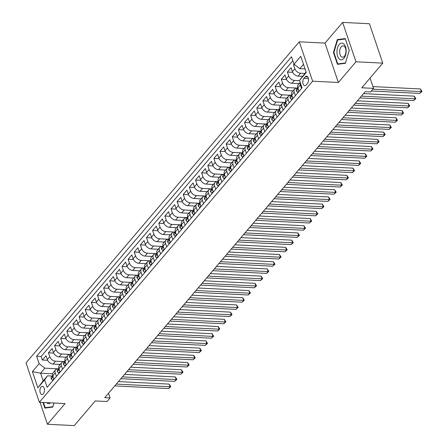 <?xml version="1.0" encoding="UTF-8"?>
<svg xmlns="http://www.w3.org/2000/svg" width="448" height="448" viewBox="0 0 448 448"><rect width="100%" height="100%" fill="white"/><g stroke="black" fill="none" stroke-linecap="round" stroke-linejoin="round"><path stroke-width="0.67" d="M43.355 393.854A4.116 2.268 -87.1 0 0 44.419 389.295A4.116 2.268 -87.1 0 0 42.403 386.338A4.116 2.268 -87.1 0 0 41.048 387.038A4.116 2.268 -87.1 0 0 39.978 391.597A4.116 2.268 -87.1 0 0 41.994 394.559A4.116 2.268 -87.1 0 0 43.355 393.854M299.298 41.81L26.018 362.886L39.351 402.276L312.631 81.2L299.298 41.81L325.024 43.098L338.358 82.488L355.975 61.79L342.642 22.4L325.024 43.098M342.642 22.4L369.443 23.744L382.771 63.129L361.788 87.786L373.576 88.379L370.082 78.042M40.034 402.31L47.466 424.256L74.262 425.6L95.25 400.943L107.038 401.531L110.102 397.936L108.517 393.238M355.975 61.79L382.771 63.129M294.078 64.243L293.546 64.87L294.969 64.943M302.383 76.322L298.138 76.11A5.146 3.489 -139.6 0 1 292.41 71.635L291.094 67.749L287.42 72.072L292.701 72.335M299.135 83.664L292.012 83.306A5.146 3.489 40.4 0 1 286.283 78.837L284.967 74.95L281.294 79.268L286.574 79.531M293.009 90.866L285.886 90.507A5.146 3.489 40.4 0 1 280.157 86.033L278.841 82.146L275.162 86.47L280.448 86.733M286.882 98.062L279.759 97.703A5.146 3.489 40.4 0 1 274.03 93.234L272.714 89.348L269.035 93.666L274.322 93.929M280.756 105.263L273.627 104.905A5.146 3.489 40.4 0 1 267.898 100.43L266.588 96.544L262.909 100.867L268.195 101.13M274.624 112.459L267.501 112.106A5.146 3.489 40.4 0 1 261.772 107.632L260.456 103.746L256.782 108.063L262.069 108.332M268.498 119.661L261.374 119.302A5.146 3.489 40.4 0 1 255.646 114.828L254.33 110.942L250.656 115.265L255.937 115.528M262.371 126.857L255.248 126.504A5.146 3.489 40.4 0 1 249.519 122.03L248.203 118.143L244.53 122.461L249.81 122.73M256.245 134.058L249.122 133.7A5.146 3.489 40.4 0 1 243.393 129.226L242.077 125.345L238.398 129.662L243.684 129.926M250.118 141.254L242.995 140.902A5.146 3.489 40.4 0 1 237.266 136.427L235.95 132.541L232.271 136.858L237.558 137.127M243.992 148.456L236.863 148.098A5.146 3.489 40.4 0 1 231.134 143.623L229.824 139.742L226.145 144.06L231.431 144.323M237.86 155.652L230.737 155.299A5.146 3.489 40.4 0 1 225.008 150.825L223.692 146.938L220.018 151.256L225.305 151.525M231.734 162.854L224.61 162.495A5.146 3.489 40.4 0 1 218.882 158.026L217.566 154.14L213.892 158.458L219.173 158.721M225.607 170.05L218.484 169.697A5.146 3.489 40.4 0 1 212.755 165.222L211.439 161.336L207.766 165.659L213.046 165.922M219.481 177.251L212.358 176.893A5.146 3.489 40.4 0 1 206.629 172.424L205.313 168.538L201.634 172.855L206.92 173.118M213.354 184.453L206.231 184.094A5.146 3.489 40.4 0 1 200.502 179.62L199.186 175.734L195.507 180.057L200.794 180.32M207.228 191.649L200.105 191.29A5.146 3.489 40.4 0 1 194.37 186.822L193.06 182.935L189.381 187.253L194.667 187.516M201.096 198.85L193.973 198.492A5.146 3.489 40.4 0 1 188.244 194.018L186.928 190.131L183.254 194.454L188.541 194.718M194.97 206.046L187.846 205.694A5.146 3.489 40.4 0 1 182.118 201.219L180.802 197.333L177.128 201.65L182.409 201.919M188.843 213.248L181.72 212.89A5.146 3.489 40.4 0 1 175.991 208.415L174.675 204.529L171.002 208.852L176.282 209.115M182.717 220.444L175.594 220.091A5.146 3.489 40.4 0 1 169.865 215.617L168.549 211.73L164.87 216.048L170.156 216.317M176.59 227.646L169.467 227.287A5.146 3.489 40.4 0 1 163.738 222.813L162.422 218.932L158.743 223.25L164.03 223.513M170.464 234.842L163.341 234.489A5.146 3.489 40.4 0 1 157.606 230.014L156.296 226.128L152.617 230.446L157.903 230.714M164.338 242.043L157.209 241.685A5.146 3.489 40.4 0 1 151.48 237.21L150.164 233.33L146.49 237.647L151.777 237.91M158.206 249.239L151.082 248.886A5.146 3.489 40.4 0 1 145.354 244.412L144.038 240.526L140.364 244.843L145.645 245.112M152.079 256.441L144.956 256.082A5.146 3.489 40.4 0 1 139.227 251.614L137.911 247.727L134.238 252.045L139.518 252.308M145.953 263.637L138.83 263.284A5.146 3.489 40.4 0 1 133.101 258.81L131.785 254.923L128.106 259.246L133.392 259.51M139.826 270.838L132.703 270.48A5.146 3.489 40.4 0 1 126.974 266.011L125.658 262.125L121.979 266.442L127.266 266.706M133.7 278.04L126.577 277.682A5.146 3.489 40.4 0 1 120.842 273.207L119.532 269.321L115.853 273.644L121.139 273.907M127.574 285.236L120.445 284.878A5.146 3.489 40.4 0 1 114.716 280.409L113.4 276.522L109.726 280.84L115.013 281.103M121.442 292.438L114.318 292.079A5.146 3.489 40.4 0 1 108.59 287.605L107.274 283.718L103.6 288.042L108.881 288.305M115.315 299.634L108.192 299.281A5.146 3.489 40.4 0 1 102.463 294.806L101.147 290.92L97.474 295.238L102.754 295.501M109.189 306.835L102.066 306.477A5.146 3.489 40.4 0 1 96.337 302.002L95.021 298.116L91.342 302.439L96.628 302.702M103.062 314.031L95.939 313.678A5.146 3.489 40.4 0 1 90.21 309.204L88.894 305.318L85.215 309.635L90.502 309.904M96.936 321.233L89.813 320.874A5.146 3.489 40.4 0 1 84.078 316.4L82.768 312.519L79.089 316.837L84.375 317.1M90.81 328.429L83.681 328.076A5.146 3.489 40.4 0 1 77.952 323.602L76.636 319.715L72.962 324.033L78.249 324.302M84.678 335.63L77.554 335.272A5.146 3.489 40.4 0 1 71.826 330.798L70.51 326.917L66.836 331.234L72.117 331.498M78.551 342.826L71.428 342.474A5.146 3.489 40.4 0 1 65.699 337.999L64.383 334.113L60.71 338.43L65.99 338.699M72.425 350.028L65.302 349.67A5.146 3.489 40.4 0 1 59.573 345.201L58.257 341.314L54.578 345.632L59.864 345.895M66.298 357.224L59.175 356.871A5.146 3.489 40.4 0 1 53.446 352.397L52.13 348.51L48.451 352.834L53.738 353.097M56.431 376.404L55.244 372.898A5.146 3.489 -139.6 0 1 55.614 369.779A5.146 3.489 -139.6 0 1 58.094 368.855L58.324 368.866M62.558 369.202L61.37 365.697A5.146 3.489 -139.6 0 1 61.74 362.578A5.146 3.489 -139.6 0 1 64.221 361.654L64.45 361.665M68.684 362.006L67.502 358.501A5.146 3.489 -139.6 0 1 67.872 355.382A5.146 3.489 -139.6 0 1 70.347 354.458L70.577 354.469M74.816 354.805L73.629 351.299A5.146 3.489 -139.6 0 1 73.998 348.18A5.146 3.489 -139.6 0 1 76.474 347.256L76.703 347.267M80.942 347.609L79.755 344.103A5.146 3.489 -139.6 0 1 80.125 340.984A5.146 3.489 -139.6 0 1 82.6 340.06L82.83 340.071M87.069 340.407L85.882 336.902A5.146 3.489 -139.6 0 1 86.251 333.782A5.146 3.489 -139.6 0 1 88.726 332.858L88.956 332.87M93.195 333.211L92.008 329.706A5.146 3.489 -139.6 0 1 92.378 326.586A5.146 3.489 -139.6 0 1 94.858 325.662L95.088 325.674M99.322 326.01L98.134 322.504A5.146 3.489 -139.6 0 1 98.504 319.385A5.146 3.489 -139.6 0 1 100.985 318.461L101.214 318.472M105.448 318.814L104.266 315.308A5.146 3.489 -139.6 0 1 104.636 312.183A5.146 3.489 -139.6 0 1 107.111 311.265L107.341 311.276M111.58 311.612L110.393 308.106A5.146 3.489 -139.6 0 1 110.762 304.987A5.146 3.489 -139.6 0 1 113.238 304.063L113.467 304.074M117.706 304.416L116.519 300.91A5.146 3.489 -139.6 0 1 116.889 297.786A5.146 3.489 -139.6 0 1 119.364 296.862L119.594 296.878M123.833 297.214L122.646 293.709A5.146 3.489 -139.6 0 1 123.015 290.59A5.146 3.489 -139.6 0 1 125.49 289.666L125.72 289.677M129.959 290.018L128.772 286.507A5.146 3.489 -139.6 0 1 129.142 283.388A5.146 3.489 -139.6 0 1 131.617 282.464L131.852 282.475M136.086 282.817L134.898 279.311A5.146 3.489 -139.6 0 1 135.268 276.192A5.146 3.489 -139.6 0 1 137.749 275.268L137.978 275.279M142.212 275.615L141.03 272.11A5.146 3.489 -139.6 0 1 141.4 268.99A5.146 3.489 -139.6 0 1 143.875 268.066L144.105 268.078M148.344 268.419L147.157 264.914A5.146 3.489 -139.6 0 1 147.526 261.794A5.146 3.489 -139.6 0 1 150.002 260.87L150.231 260.882M154.47 261.218L153.283 257.712A5.146 3.489 -139.6 0 1 153.653 254.593A5.146 3.489 -139.6 0 1 156.128 253.669L156.358 253.68M160.597 254.022L159.41 250.516A5.146 3.489 -139.6 0 1 159.779 247.397A5.146 3.489 -139.6 0 1 162.254 246.473L162.484 246.484M166.723 246.82L165.536 243.314A5.146 3.489 -139.6 0 1 165.906 240.195A5.146 3.489 -139.6 0 1 168.381 239.271L168.616 239.282M172.85 239.624L171.662 236.118A5.146 3.489 -139.6 0 1 172.032 232.999A5.146 3.489 -139.6 0 1 174.513 232.075L174.742 232.086M178.976 232.422L177.789 228.917A5.146 3.489 -139.6 0 1 178.164 225.798A5.146 3.489 -139.6 0 1 180.639 224.874L180.869 224.885M185.108 225.226L183.921 221.721A5.146 3.489 -139.6 0 1 184.29 218.596A5.146 3.489 -139.6 0 1 186.766 217.678L186.995 217.689M191.234 218.025L190.047 214.519A5.146 3.489 -139.6 0 1 190.417 211.4A5.146 3.489 -139.6 0 1 192.892 210.476L193.122 210.487M197.361 210.829L196.174 207.323A5.146 3.489 -139.6 0 1 196.543 204.198A5.146 3.489 -139.6 0 1 199.018 203.274L199.248 203.291M203.487 203.627L202.3 200.122A5.146 3.489 -139.6 0 1 202.67 197.002A5.146 3.489 -139.6 0 1 205.145 196.078L205.38 196.09M209.614 196.431L208.426 192.92A5.146 3.489 -139.6 0 1 208.796 189.801A5.146 3.489 -139.6 0 1 211.277 188.877L211.506 188.888M215.74 189.23L214.553 185.724A5.146 3.489 -139.6 0 1 214.928 182.605A5.146 3.489 -139.6 0 1 217.403 181.681L217.633 181.692M221.872 182.028L220.685 178.522A5.146 3.489 -139.6 0 1 221.054 175.403A5.146 3.489 -139.6 0 1 223.53 174.479L223.759 174.49M227.998 174.832L226.811 171.326A5.146 3.489 -139.6 0 1 227.181 168.207A5.146 3.489 -139.6 0 1 229.656 167.283L229.886 167.294M234.125 167.63L232.938 164.125A5.146 3.489 -139.6 0 1 233.307 161.006A5.146 3.489 -139.6 0 1 235.782 160.082L236.012 160.093M240.251 160.434L239.064 156.929A5.146 3.489 -139.6 0 1 239.434 153.81A5.146 3.489 -139.6 0 1 241.909 152.886L242.138 152.897M246.378 153.233L245.19 149.727A5.146 3.489 -139.6 0 1 245.56 146.608A5.146 3.489 -139.6 0 1 248.041 145.684L248.27 145.695M252.504 146.037L251.317 142.531A5.146 3.489 -139.6 0 1 251.692 139.412A5.146 3.489 -139.6 0 1 254.167 138.488L254.397 138.499M258.636 138.835L257.449 135.33A5.146 3.489 -139.6 0 1 257.818 132.21A5.146 3.489 -139.6 0 1 260.294 131.286L260.523 131.298M264.762 131.639L263.575 128.134A5.146 3.489 -139.6 0 1 263.945 125.009A5.146 3.489 -139.6 0 1 266.42 124.09L266.65 124.102M270.889 124.438L269.702 120.932A5.146 3.489 -139.6 0 1 270.071 117.813A5.146 3.489 -139.6 0 1 272.546 116.889L272.776 116.9M277.015 117.242L275.828 113.736A5.146 3.489 -139.6 0 1 276.198 110.611A5.146 3.489 -139.6 0 1 278.673 109.687L278.902 109.704M283.142 110.04L281.954 106.534A5.146 3.489 -139.6 0 1 282.324 103.415A5.146 3.489 -139.6 0 1 284.805 102.491L285.034 102.502M289.268 102.844L288.081 99.333A5.146 3.489 -139.6 0 1 288.456 96.214A5.146 3.489 -139.6 0 1 290.931 95.29L291.161 95.301M295.4 95.642L294.213 92.137A5.146 3.489 -139.6 0 1 294.582 89.018A5.146 3.489 -139.6 0 1 297.058 88.094L297.287 88.105M373.576 88.379L370.513 91.974L365.154 91.706L104.742 397.667L110.102 397.936M305.234 76.798L303.884 78.383A3.987 2.195 -87.1 0 0 302.848 82.796A3.987 2.195 -87.1 0 0 304.802 85.663A3.987 2.195 -87.1 0 0 306.118 84.98L307.468 83.395A3.987 2.195 -87.1 0 0 308.498 78.982A3.987 2.195 -87.1 0 0 306.55 76.115A3.987 2.195 -87.1 0 0 305.234 76.798L307.787 76.927M52.618 373.806L40.578 373.201L43.17 380.867L47.46 375.827L44.615 379.87L47.135 387.324L302.036 87.842L299.51 80.394L306.085 71.971M44.615 379.87L37.873 387.789L32.396 371.61L39.138 363.692L36.618 356.238L291.514 56.762L294.034 64.21L300.776 56.291L306.253 72.475L299.51 80.394M64.473 361.637L55.496 361.189A5.146 3.489 -139.6 0 1 49.767 356.714L48.451 352.834M60.172 364.426L53.049 364.067L55.496 361.189M70.599 354.441L61.622 353.993A5.146 3.489 -139.6 0 1 55.894 349.518L54.578 345.632M76.726 347.239L67.754 346.791A5.146 3.489 -139.6 0 1 62.026 342.317L60.71 338.43M82.852 340.043L73.881 339.595A5.146 3.489 -139.6 0 1 68.152 335.121L66.836 331.234M88.984 332.842L80.007 332.394A5.146 3.489 -139.6 0 1 74.278 327.919L72.962 324.033M95.11 325.646L86.134 325.192A5.146 3.489 -139.6 0 1 80.405 320.723L79.089 316.837M101.237 318.444L92.26 317.996A5.146 3.489 -139.6 0 1 86.531 313.522L85.215 309.635M107.363 311.248L98.386 310.794A5.146 3.489 -139.6 0 1 92.658 306.326L91.342 302.439M113.49 304.046L104.518 303.598A5.146 3.489 -139.6 0 1 98.784 299.124L97.474 295.238M119.616 296.85L110.645 296.397A5.146 3.489 -139.6 0 1 104.916 291.928L103.6 288.042M125.748 289.649L116.771 289.201A5.146 3.489 -139.6 0 1 111.042 284.726L109.726 280.84M131.874 282.447L122.898 281.999A5.146 3.489 -139.6 0 1 117.169 277.53L115.853 273.644M138.001 275.251L129.024 274.803A5.146 3.489 -139.6 0 1 123.295 270.329L121.979 266.442M144.127 268.05L135.15 267.602A5.146 3.489 -139.6 0 1 129.422 263.127L128.106 259.246M150.254 260.854L141.282 260.406A5.146 3.489 -139.6 0 1 135.548 255.931L134.238 252.045M156.38 253.652L147.409 253.204A5.146 3.489 -139.6 0 1 141.68 248.73L140.364 244.843M162.512 246.456L153.535 246.008A5.146 3.489 -139.6 0 1 147.806 241.534L146.49 237.647M168.638 239.254L159.662 238.806A5.146 3.489 -139.6 0 1 153.933 234.332L152.617 230.446M174.765 232.058L165.788 231.605A5.146 3.489 -139.6 0 1 160.059 227.136L158.743 223.25M180.891 224.857L171.914 224.409A5.146 3.489 -139.6 0 1 166.186 219.934L164.87 216.048M187.018 217.661L178.046 217.207A5.146 3.489 -139.6 0 1 172.312 212.738L171.002 208.852M193.144 210.459L184.173 210.011A5.146 3.489 -139.6 0 1 178.444 205.537L177.128 201.65M199.276 203.263L190.299 202.81A5.146 3.489 -139.6 0 1 184.57 198.341L183.254 194.454M205.402 196.062L196.426 195.614A5.146 3.489 -139.6 0 1 190.697 191.139L189.381 187.253M211.529 188.86L202.552 188.412A5.146 3.489 -139.6 0 1 196.823 183.943L195.507 180.057M217.655 181.664L208.678 181.216A5.146 3.489 -139.6 0 1 202.95 176.742L201.634 172.855M223.782 174.462L214.81 174.014A5.146 3.489 -139.6 0 1 209.076 169.54L207.766 165.659M229.908 167.266L220.937 166.818A5.146 3.489 -139.6 0 1 215.208 162.344L213.892 158.458M236.04 160.065L227.063 159.617A5.146 3.489 -139.6 0 1 221.334 155.142L220.018 151.256M242.166 152.869L233.19 152.421A5.146 3.489 -139.6 0 1 227.461 147.946L226.145 144.06M248.293 145.667L239.316 145.219A5.146 3.489 -139.6 0 1 233.587 140.745L232.271 136.858M254.419 138.471L245.442 138.018A5.146 3.489 -139.6 0 1 239.714 133.549L238.398 129.662M260.546 131.27L251.569 130.822A5.146 3.489 -139.6 0 1 245.84 126.347L244.53 122.461M266.672 124.074L257.701 123.62A5.146 3.489 -139.6 0 1 251.972 119.151L250.656 115.265M272.804 116.872L263.827 116.424A5.146 3.489 -139.6 0 1 258.098 111.95L256.782 108.063M278.93 109.676L269.954 109.222A5.146 3.489 -139.6 0 1 264.225 104.754L262.909 100.867M285.057 102.474L276.08 102.026A5.146 3.489 -139.6 0 1 270.351 97.552L269.035 93.666M291.183 95.273L282.206 94.825A5.146 3.489 -139.6 0 1 276.478 90.356L275.162 86.47M297.31 88.077L288.333 87.629A5.146 3.489 -139.6 0 1 282.604 83.154L281.294 79.268M299.611 80.685L294.465 80.427A5.146 3.489 -139.6 0 1 288.736 75.953L287.42 72.072M304.836 73.444L300.591 73.231A5.146 3.489 -139.6 0 1 294.862 68.757L293.546 64.87M292.846 60.704L41.121 356.462L42.325 360.03L47.611 360.293M53.049 364.067A5.146 3.489 40.4 0 1 47.32 359.598L46.004 355.712L42.325 360.03M299.074 91.325L297.886 87.819A5.146 3.489 -139.6 0 1 298.256 84.694L300.199 82.415M301.526 88.441L300.339 84.935A5.146 3.489 -139.6 0 1 300.261 82.606M294.582 89.018L292.13 91.896A5.146 3.489 40.4 0 0 291.76 95.015L292.947 98.521M288.456 96.214L286.003 99.098A5.146 3.489 40.4 0 0 285.634 102.217L286.821 105.722M282.324 103.415L279.877 106.294A5.146 3.489 40.4 0 0 279.507 109.413L280.694 112.918M276.198 110.611L273.75 113.495A5.146 3.489 40.4 0 0 273.375 116.614L274.562 120.12M270.071 117.813L267.618 120.691A5.146 3.489 40.4 0 0 267.249 123.81L268.436 127.316M263.945 125.009L261.492 127.893A5.146 3.489 40.4 0 0 261.122 131.012L262.31 134.518M257.818 132.21L255.366 135.089A5.146 3.489 40.4 0 0 254.996 138.208L256.183 141.714M251.692 139.412L249.239 142.29A5.146 3.489 40.4 0 0 248.87 145.41L250.057 148.915M245.56 146.608L243.113 149.486A5.146 3.489 40.4 0 0 242.743 152.606L243.93 156.111M239.434 153.81L236.986 156.688A5.146 3.489 40.4 0 0 236.611 159.807L237.798 163.313M233.307 161.006L230.854 163.884A5.146 3.489 40.4 0 0 230.485 167.009L231.672 170.514M227.181 168.207L224.728 171.086A5.146 3.489 40.4 0 0 224.358 174.205L225.546 177.71M221.054 175.403L218.602 178.282A5.146 3.489 40.4 0 0 218.232 181.406L219.419 184.912M214.928 182.605L212.475 185.483A5.146 3.489 40.4 0 0 212.106 188.602L213.293 192.108M208.796 189.801L206.349 192.685A5.146 3.489 40.4 0 0 205.979 195.804L207.166 199.31M202.67 197.002L200.222 199.881A5.146 3.489 40.4 0 0 199.847 203L201.034 206.506M196.543 204.198L194.09 207.082A5.146 3.489 40.4 0 0 193.721 210.202L194.908 213.707M190.417 211.4L187.964 214.278A5.146 3.489 40.4 0 0 187.594 217.398L188.782 220.903M184.29 218.596L181.838 221.48A5.146 3.489 40.4 0 0 181.468 224.599L182.655 228.105M178.164 225.798L175.711 228.676A5.146 3.489 40.4 0 0 175.342 231.795L176.529 235.301M172.032 232.999L169.585 235.878A5.146 3.489 40.4 0 0 169.215 238.997L170.402 242.502M165.906 240.195L163.458 243.074A5.146 3.489 40.4 0 0 163.083 246.193L164.27 249.698M159.779 247.397L157.326 250.275A5.146 3.489 40.4 0 0 156.957 253.394L158.144 256.9M153.653 254.593L151.2 257.471A5.146 3.489 40.4 0 0 150.83 260.596L152.018 264.102M147.526 261.794L145.074 264.673A5.146 3.489 40.4 0 0 144.704 267.792L145.891 271.298M141.4 268.99L138.947 271.869A5.146 3.489 40.4 0 0 138.578 274.994L139.765 278.499M135.268 276.192L132.821 279.07A5.146 3.489 40.4 0 0 132.451 282.19L133.638 285.695M129.142 283.388L126.694 286.272A5.146 3.489 40.4 0 0 126.325 289.391L127.506 292.897M123.015 290.59L120.562 293.468A5.146 3.489 40.4 0 0 120.193 296.587L121.38 300.093M116.889 297.786L114.436 300.67A5.146 3.489 40.4 0 0 114.066 303.789L115.254 307.294M110.762 304.987L108.31 307.866A5.146 3.489 40.4 0 0 107.94 310.985L109.127 314.49M104.636 312.183L102.183 315.067A5.146 3.489 40.4 0 0 101.814 318.186L103.001 321.692M98.504 319.385L96.057 322.263A5.146 3.489 40.4 0 0 95.687 325.382L96.874 328.888M92.378 326.586L89.93 329.465A5.146 3.489 40.4 0 0 89.561 332.584L90.742 336.09M86.251 333.782L83.798 336.661A5.146 3.489 40.4 0 0 83.429 339.78L84.616 343.286M80.125 340.984L77.672 343.862A5.146 3.489 40.4 0 0 77.302 346.982L78.49 350.487M73.998 348.18L71.546 351.058A5.146 3.489 40.4 0 0 71.176 354.183L72.363 357.689M67.872 355.382L65.419 358.26A5.146 3.489 40.4 0 0 65.05 361.379L66.237 364.885M61.74 362.578L59.293 365.456A5.146 3.489 40.4 0 0 58.923 368.581L60.11 372.086M55.614 369.779L53.166 372.658A5.146 3.489 40.4 0 0 52.797 375.777L53.978 379.282M47.46 375.827L52.192 376.062M303.486 64.31L299.762 68.684L294.034 64.21M305.06 68.947L299.762 68.684M338.358 82.488L312.631 81.2M47.466 424.256L65.078 403.564L39.351 402.276M58.346 368.838L44.867 368.161L40.578 373.201L32.396 371.61M41.121 356.462L36.618 356.238M39.138 363.692L44.867 368.161M37.873 387.789L43.17 380.867M337.327 39.592L333.424 52.466L337.439 64.333L345.358 63.314L349.261 50.439L345.246 38.573L337.327 39.592L339.702 39.71M42.952 402.455L44.856 408.083L52.78 407.07L54.012 403.01M333.9 52.494L333.424 52.466M372.882 89.197L421.316 91.622L419.782 93.425L371.347 91M372.971 86.587L420.414 88.962L421.316 91.622L421.982 91.437L419.782 93.425M420.414 88.962L421.982 91.437M343.902 58.386A8.361 4.609 -87.1 0 0 345.537 46.782A8.361 4.609 -87.1 0 0 339.214 44.542A8.361 4.609 -87.1 0 0 337.574 56.146A8.361 4.609 -87.1 0 0 343.902 58.386M344.428 56.263A5.723 3.153 -87.1 0 0 345.912 49.93A5.723 3.153 -87.1 0 0 343.112 45.808A5.723 3.153 -87.1 0 0 341.219 46.788A5.723 3.153 -87.1 0 0 339.741 53.127A5.723 3.153 -87.1 0 0 342.541 57.243A5.723 3.153 -87.1 0 0 344.428 56.263M333.883 52.45L337.669 39.973L345.341 38.987L349.233 50.478L345.447 62.955L337.775 63.941L333.883 52.45M339.718 64.036L337.775 63.941M47.135 407.792L45.192 407.697L43.428 402.478M53.99 403.004L52.87 406.711L45.192 407.697M46.603 402.634A8.361 4.609 -87.1 0 0 50.602 402.836M298.917 90.866L297.668 92.333L296.335 90.927A3.41 2.313 -139.6 0 1 296.598 88.911L297.763 87.545A3.41 2.313 40.4 0 0 297.366 88.766L297.578 89.102M361.39 96.13L415.19 98.823L413.655 100.621L359.862 97.927M297.931 88.794L297.366 88.766L298.099 87.903M363.53 93.621L414.288 96.163L415.19 98.823L415.85 98.633L413.655 100.621M414.288 96.163L415.85 98.633M297.668 92.333L298.189 92.361M292.79 98.067L291.542 99.534L290.209 98.123A3.41 2.313 -139.6 0 1 290.472 96.113L291.637 94.741A3.41 2.313 40.4 0 0 291.234 95.967L291.452 96.298M355.264 103.326L409.063 106.019L407.529 107.822L353.735 105.129M291.805 95.995L291.234 95.967L291.973 95.099M357.403 100.817L408.162 103.359L409.063 106.019L409.724 105.834L407.529 107.822M408.162 103.359L409.724 105.834M291.542 99.534L292.062 99.562M286.664 105.263L285.415 106.73L284.082 105.325A3.41 2.313 -139.6 0 1 284.346 103.309L285.51 101.942A3.41 2.313 40.4 0 0 285.107 103.163L285.326 103.499M349.138 110.527L402.937 113.221L401.402 115.018L347.603 112.325M285.678 103.191L285.107 103.163L285.846 102.301M351.271 108.018L402.035 110.561L402.937 113.221L403.598 113.03L401.402 115.018M402.035 110.561L403.598 113.03M285.415 106.73L285.936 106.758M280.538 112.465L279.289 113.932L277.956 112.521A3.41 2.313 -139.6 0 1 278.219 110.51L279.384 109.138A3.41 2.313 40.4 0 0 278.981 110.365L279.199 110.695M343.011 117.729L396.805 120.417L395.276 122.22L341.477 119.526M279.552 110.393L278.981 110.365L279.714 109.497M345.145 115.214L395.909 117.757L396.805 120.417L397.471 120.232L395.276 122.22M395.909 117.757L397.471 120.232M279.289 113.932L279.81 113.96M274.411 119.661L273.162 121.134L271.83 119.722A3.41 2.313 -139.6 0 1 272.093 117.706L273.252 116.34A3.41 2.313 40.4 0 0 272.854 117.561L273.073 117.897M336.885 124.925L390.678 127.618L389.15 129.416L335.35 126.722M273.42 117.589L272.854 117.561L273.588 116.698M339.018 122.416L389.777 124.958L390.678 127.618L391.345 127.428L389.15 129.416M389.777 124.958L391.345 127.428M273.162 121.134L273.683 121.156M268.285 126.862L267.036 128.33L265.703 126.918A3.41 2.313 -139.6 0 1 265.961 124.908L267.126 123.542A3.41 2.313 40.4 0 0 266.728 124.762L266.941 125.093M330.753 132.126L384.552 134.814L383.023 136.618L329.224 133.924M267.294 124.79L266.728 124.762L267.462 123.894M332.892 129.612L383.65 132.154L384.552 134.814L385.218 134.63L383.023 136.618M383.65 132.154L385.218 134.63M267.036 128.33L267.551 128.358M262.153 134.058L260.904 135.531L259.571 134.12A3.41 2.313 -139.6 0 1 259.834 132.104L260.999 130.738A3.41 2.313 40.4 0 0 260.602 131.958L260.814 132.294M324.626 139.322L378.426 142.016L376.891 143.814L323.098 141.126M261.167 131.986L260.602 131.958L261.335 131.096M326.766 136.814L377.524 139.356L378.426 142.016L379.086 141.826L376.891 143.814M377.524 139.356L379.086 141.826M260.904 135.531L261.425 135.554M256.026 141.26L254.778 142.727L253.445 141.316A3.41 2.313 -139.6 0 1 253.708 139.306L254.873 137.939A3.41 2.313 40.4 0 0 254.47 139.16L254.688 139.49M318.5 146.524L372.299 149.218L370.765 151.015L316.971 148.322M255.041 139.188L254.47 139.16L255.209 138.298M320.639 144.015L371.398 146.552L372.299 149.218L372.96 149.027L370.765 151.015M371.398 146.552L372.96 149.027M254.778 142.727L255.298 142.755M249.9 148.462L248.651 149.929L247.318 148.518A3.41 2.313 -139.6 0 1 247.582 146.502L248.746 145.135A3.41 2.313 40.4 0 0 248.343 146.356L248.562 146.692M312.374 153.72L366.173 156.414L364.638 158.211L310.839 155.523M248.914 146.384L248.343 146.356L249.082 145.494M314.507 151.211L365.271 153.754L366.173 156.414L366.834 156.223L364.638 158.211M365.271 153.754L366.834 156.223M248.651 149.929L249.172 149.951M243.774 155.658L242.525 157.125L241.192 155.719A3.41 2.313 -139.6 0 1 241.455 153.703L242.62 152.337A3.41 2.313 40.4 0 0 242.217 153.558L242.435 153.888M306.247 160.922L360.041 163.615L358.512 165.413L304.713 162.719M242.788 153.586L242.217 153.558L242.95 152.695M308.381 158.413L359.145 160.95L360.041 163.615L360.707 163.425L358.512 165.413M359.145 160.95L360.707 163.425M242.525 157.125L243.046 157.153M237.647 162.859L236.398 164.326L235.066 162.915A3.41 2.313 -139.6 0 1 235.329 160.899L236.488 159.533A3.41 2.313 40.4 0 0 236.09 160.754L236.309 161.09M300.121 168.118L353.914 170.811L352.386 172.614L298.586 169.921M236.656 160.787L236.09 160.754L236.824 159.891M302.254 165.609L353.013 168.151L353.914 170.811L354.581 170.621L352.386 172.614M353.013 168.151L354.581 170.621M236.398 164.326L236.919 164.349M231.521 170.055L230.272 171.522L228.939 170.117A3.41 2.313 -139.6 0 1 229.197 168.101L230.362 166.734A3.41 2.313 40.4 0 0 229.964 167.955L230.177 168.286M293.994 175.319L347.788 178.013L346.259 179.81L292.46 177.117M230.53 167.983L229.964 167.955L230.698 167.093M296.128 172.81L346.886 175.347L347.788 178.013L348.454 177.822L346.259 179.81M346.886 175.347L348.454 177.822M230.272 171.522L230.787 171.55M225.389 177.257L224.14 178.724L222.807 177.313A3.41 2.313 -139.6 0 1 223.07 175.302L224.235 173.93A3.41 2.313 40.4 0 0 223.838 175.157L224.05 175.487M287.862 182.515L341.662 185.209L340.127 187.012L286.334 184.318M224.403 175.185L223.838 175.157L224.571 174.289M290.002 180.006L340.76 182.549L341.662 185.209L342.322 185.024L340.127 187.012M340.76 182.549L342.322 185.024M224.14 178.724L224.661 178.746M219.262 184.453L218.014 185.92L216.681 184.514A3.41 2.313 -139.6 0 1 216.944 182.498L218.109 181.132A3.41 2.313 40.4 0 0 217.706 182.353L217.924 182.689M281.736 189.717L335.535 192.41L334.001 194.208L280.207 191.514M218.277 182.381L217.706 182.353L218.445 181.49M283.875 187.208L334.634 189.75L335.535 192.41L336.196 192.22L334.001 194.208M334.634 189.75L336.196 192.22M218.014 185.92L218.534 185.948M213.136 191.654L211.887 193.122L210.554 191.71A3.41 2.313 -139.6 0 1 210.818 189.7L211.982 188.328A3.41 2.313 40.4 0 0 211.579 189.554L211.798 189.885M275.61 196.913L329.409 199.606L327.874 201.41L274.075 198.716M212.15 189.582L211.579 189.554L212.318 188.686M277.743 194.404L328.507 196.946L329.409 199.606L330.07 199.422L327.874 201.41M328.507 196.946L330.07 199.422M211.887 193.122L212.408 193.15M207.01 198.85L205.761 200.318L204.428 198.912A3.41 2.313 -139.6 0 1 204.691 196.896L205.856 195.53A3.41 2.313 40.4 0 0 205.453 196.75L205.671 197.086M269.483 204.114L323.277 206.808L321.748 208.606L267.949 205.912M206.024 196.778L205.453 196.75L206.186 195.888M271.617 201.606L322.381 204.148L323.277 206.808L323.943 206.618L321.748 208.606M322.381 204.148L323.943 206.618M205.761 200.318L206.282 200.346M200.883 206.052L199.634 207.519L198.302 206.108A3.41 2.313 -139.6 0 1 198.565 204.098L199.73 202.726A3.41 2.313 40.4 0 0 199.326 203.952L199.545 204.282M263.357 211.31L317.15 214.004L315.622 215.807L261.822 213.114M199.892 203.98L199.326 203.952L200.06 203.084M265.49 208.802L316.249 211.344L317.15 214.004L317.817 213.819L315.622 215.807M316.249 211.344L317.817 213.819M199.634 207.519L200.155 207.547M194.757 213.248L193.508 214.715L192.175 213.31A3.41 2.313 -139.6 0 1 192.433 211.294L193.598 209.927A3.41 2.313 40.4 0 0 193.2 211.148L193.413 211.484M257.23 218.512L311.024 221.206L309.495 223.003L255.696 220.31M193.766 211.176L193.2 211.148L193.934 210.286M259.364 216.003L310.122 218.546L311.024 221.206L311.69 221.015L309.495 223.003M310.122 218.546L311.69 221.015M193.508 214.715L194.023 214.743M188.63 220.45L187.376 221.917L186.043 220.506A3.41 2.313 -139.6 0 1 186.306 218.495L187.471 217.129A3.41 2.313 40.4 0 0 187.074 218.35L187.286 218.68M251.098 225.714L304.898 228.402L303.363 230.205L249.57 227.511M187.639 218.378L187.074 218.35L187.807 217.482M253.238 223.199L303.996 225.742L304.898 228.402L305.558 228.217L303.363 230.205M303.996 225.742L305.558 228.217M187.376 221.917L187.897 221.945M182.498 227.646L181.25 229.118L179.917 227.707A3.41 2.313 -139.6 0 1 180.18 225.691L181.345 224.325A3.41 2.313 40.4 0 0 180.942 225.546L181.16 225.882M244.972 232.91L298.771 235.603L297.237 237.401L243.443 234.707M181.513 225.574L180.942 225.546L181.681 224.683M247.111 230.401L297.87 232.943L298.771 235.603L299.432 235.413L297.237 237.401M297.87 232.943L299.432 235.413M181.25 229.118L181.77 229.141M176.372 234.847L175.123 236.314L173.79 234.903A3.41 2.313 -139.6 0 1 174.054 232.893L175.218 231.526A3.41 2.313 40.4 0 0 174.815 232.747L175.034 233.078M238.846 240.111L292.645 242.805L291.11 244.602L237.311 241.909M175.386 232.775L174.815 232.747L175.554 231.885M240.979 237.602L291.743 240.139L292.645 242.805L293.306 242.614L291.11 244.602M291.743 240.139L293.306 242.614M175.123 236.314L175.644 236.342M170.246 242.049L168.997 243.516L167.664 242.105A3.41 2.313 -139.6 0 1 167.927 240.089L169.092 238.722A3.41 2.313 40.4 0 0 168.689 239.943L168.907 240.279M232.719 247.307L286.513 250.001L284.984 251.798L231.185 249.11M169.26 239.971L168.689 239.943L169.422 239.081M234.853 244.798L285.617 247.341L286.513 250.001L287.179 249.81L284.984 251.798M285.617 247.341L287.179 249.81M168.997 243.516L169.518 243.538M164.119 249.245L162.87 250.712L161.538 249.306A3.41 2.313 -139.6 0 1 161.801 247.29L162.966 245.924A3.41 2.313 40.4 0 0 162.562 247.145L162.781 247.475M226.593 254.509L280.386 257.202L278.858 259L225.058 256.306M163.128 247.173L162.562 247.145L163.296 246.282M228.726 252L279.485 254.537L280.386 257.202L281.053 257.012L278.858 259M279.485 254.537L281.053 257.012M162.87 250.712L163.391 250.74M157.993 256.446L156.744 257.914L155.411 256.502A3.41 2.313 -139.6 0 1 155.669 254.486L156.834 253.12A3.41 2.313 40.4 0 0 156.436 254.341L156.649 254.677M220.466 261.705L274.26 264.398L272.731 266.202L218.932 263.508M157.002 254.374L156.436 254.341L157.17 253.478M222.6 259.196L273.358 261.738L274.26 264.398L274.926 264.208L272.731 266.202M273.358 261.738L274.926 264.208M156.744 257.914L157.259 257.936M151.866 263.642L150.612 265.11L149.279 263.704A3.41 2.313 -139.6 0 1 149.542 261.688L150.707 260.322A3.41 2.313 40.4 0 0 150.31 261.542L150.522 261.873M214.334 268.906L268.134 271.6L266.599 273.398L212.806 270.704M150.875 261.57L150.31 261.542L151.043 260.68M216.474 266.398L267.232 268.934L268.134 271.6L268.794 271.41L266.599 273.398M267.232 268.934L268.794 271.41M150.612 265.11L151.133 265.138M145.734 270.844L144.486 272.311L143.153 270.9A3.41 2.313 -139.6 0 1 143.416 268.89L144.581 267.518A3.41 2.313 40.4 0 0 144.178 268.744L144.396 269.074M208.208 276.102L262.007 278.796L260.473 280.599L206.679 277.906M144.749 268.772L144.178 268.744L144.917 267.876M210.347 273.594L261.106 276.136L262.007 278.796L262.668 278.611L260.473 280.599M261.106 276.136L262.668 278.611M144.486 272.311L145.006 272.334M139.608 278.04L138.359 279.507L137.026 278.102A3.41 2.313 -139.6 0 1 137.29 276.086L138.454 274.719A3.41 2.313 40.4 0 0 138.051 275.94L138.27 276.276M202.082 283.304L255.881 285.998L254.346 287.795L200.553 285.102M138.622 275.968L138.051 275.94L138.79 275.078M204.215 280.795L254.979 283.338L255.881 285.998L256.542 285.807L254.346 287.795M254.979 283.338L256.542 285.807M138.359 279.507L138.88 279.535M133.482 285.242L132.233 286.709L130.9 285.298A3.41 2.313 -139.6 0 1 131.163 283.287L132.328 281.915A3.41 2.313 40.4 0 0 131.925 283.142L132.143 283.472M195.955 290.5L249.749 293.194L248.22 294.997L194.421 292.303M132.496 283.17L131.925 283.142L132.658 282.274M198.089 287.991L248.853 290.534L249.749 293.194L250.415 293.009L248.22 294.997M248.853 290.534L250.415 293.009M132.233 286.709L132.754 286.737M127.355 292.438L126.106 293.905L124.774 292.499A3.41 2.313 -139.6 0 1 125.037 290.483L126.202 289.117A3.41 2.313 40.4 0 0 125.798 290.338L126.017 290.674M189.829 297.702L243.622 300.395L242.094 302.193L188.294 299.499M126.364 290.366L125.798 290.338L126.532 289.475M191.962 295.193L242.721 297.735L243.622 300.395L244.289 300.205L242.094 302.193M242.721 297.735L244.289 300.205M126.106 293.905L126.627 293.933M121.229 299.639L119.98 301.106L118.647 299.695A3.41 2.313 -139.6 0 1 118.905 297.685L120.07 296.313A3.41 2.313 40.4 0 0 119.672 297.539L119.885 297.87M183.702 304.898L237.496 307.591L235.967 309.394L182.168 306.701M120.238 297.567L119.672 297.539L120.406 296.671M185.836 302.389L236.594 304.931L237.496 307.591L238.162 307.406L235.967 309.394M236.594 304.931L238.162 307.406M119.98 301.106L120.495 301.134M115.102 306.835L113.848 308.302L112.515 306.897A3.41 2.313 -139.6 0 1 112.778 304.881L113.943 303.514A3.41 2.313 40.4 0 0 113.546 304.735L113.758 305.071M177.57 312.099L231.37 314.793L229.835 316.59L176.042 313.897M114.111 304.763L113.546 304.735L114.279 303.873M179.71 309.59L230.468 312.133L231.37 314.793L232.03 314.602L229.835 316.59M230.468 312.133L232.03 314.602M113.848 308.302L114.369 308.33M108.97 314.037L107.722 315.504L106.389 314.093A3.41 2.313 -139.6 0 1 106.652 312.082L107.817 310.716A3.41 2.313 40.4 0 0 107.414 311.937L107.632 312.267M171.444 319.301L225.243 321.989L223.709 323.792L169.915 321.098M107.985 311.965L107.414 311.937L108.153 311.069M173.583 316.786L224.342 319.329L225.243 321.989L225.904 321.804L223.709 323.792M224.342 319.329L225.904 321.804M107.722 315.504L108.242 315.532M102.844 321.233L101.595 322.706L100.262 321.294A3.41 2.313 -139.6 0 1 100.526 319.278L101.69 317.912A3.41 2.313 40.4 0 0 101.287 319.133L101.506 319.469M165.318 326.497L219.117 329.19L217.582 330.988L163.789 328.294M101.858 319.161L101.287 319.133L102.026 318.27M167.451 323.988L218.215 326.53L219.117 329.19L219.778 329L217.582 330.988M218.215 326.53L219.778 329M101.595 322.706L102.116 322.728M96.718 328.434L95.469 329.902L94.136 328.49A3.41 2.313 -139.6 0 1 94.399 326.48L95.564 325.114A3.41 2.313 40.4 0 0 95.161 326.334L95.379 326.665M159.191 333.698L212.985 336.392L211.456 338.19L157.657 335.496M95.732 326.362L95.161 326.334L95.894 325.472M161.325 331.19L212.089 333.726L212.985 336.392L213.651 336.202L211.456 338.19M212.089 333.726L213.651 336.202M95.469 329.902L95.99 329.93M90.591 335.636L89.342 337.103L88.01 335.692A3.41 2.313 -139.6 0 1 88.273 333.676L89.438 332.31A3.41 2.313 40.4 0 0 89.034 333.53L89.253 333.866M153.065 340.894L206.858 343.588L205.33 345.386L151.53 342.698M89.606 333.558L89.034 333.53L89.768 332.668M155.198 338.386L205.957 340.928L206.858 343.588L207.525 343.398L205.33 345.386M205.957 340.928L207.525 343.398M89.342 337.103L89.863 337.126M84.465 342.832L83.216 344.299L81.883 342.894A3.41 2.313 -139.6 0 1 82.141 340.878L83.306 339.511A3.41 2.313 40.4 0 0 82.908 340.732L83.121 341.062M146.938 348.096L200.732 350.79L199.203 352.587L145.404 349.894M83.474 340.76L82.908 340.732L83.642 339.87M149.072 345.587L199.83 348.124L200.732 350.79L201.398 350.599L199.203 352.587M199.83 348.124L201.398 350.599M83.216 344.299L83.737 344.327M78.338 350.034L77.084 351.501L75.751 350.09A3.41 2.313 -139.6 0 1 76.014 348.074L77.179 346.707A3.41 2.313 40.4 0 0 76.782 347.928L76.994 348.264M140.806 355.292L194.606 357.986L193.071 359.789L139.278 357.095M77.347 347.962L76.782 347.928L77.515 347.066M142.946 352.783L193.704 355.326L194.606 357.986L195.266 357.795L193.071 359.789M193.704 355.326L195.266 357.795M77.084 351.501L77.605 351.523M72.206 357.23L70.958 358.697L69.625 357.291A3.41 2.313 -139.6 0 1 69.888 355.275L71.053 353.909A3.41 2.313 40.4 0 0 70.65 355.13L70.868 355.46M134.68 362.494L188.479 365.187L186.945 366.985L133.151 364.291M71.221 355.158L70.65 355.13L71.389 354.267M136.819 359.985L187.578 362.522L188.479 365.187L189.14 364.997L186.945 366.985M187.578 362.522L189.14 364.997M70.958 358.697L71.478 358.725M66.08 364.431L64.831 365.898L63.498 364.487A3.41 2.313 -139.6 0 1 63.762 362.477L64.926 361.105A3.41 2.313 40.4 0 0 64.523 362.331L64.742 362.662M128.554 369.69L182.353 372.383L180.818 374.186L127.025 371.493M65.094 362.359L64.523 362.331L65.262 361.463M130.687 367.181L181.451 369.723L182.353 372.383L183.014 372.198L180.818 374.186M181.451 369.723L183.014 372.198M64.831 365.898L65.352 365.921M59.954 371.627L58.705 373.094L57.372 371.689A3.41 2.313 -139.6 0 1 57.635 369.673L58.8 368.306A3.41 2.313 40.4 0 0 58.397 369.527L58.615 369.863M122.427 376.891L176.221 379.585L174.692 381.382L120.893 378.689M58.968 369.555L58.397 369.527L59.13 368.665M124.561 374.382L175.325 376.925L176.221 379.585L176.887 379.394L174.692 381.382M175.325 376.925L176.887 379.394M58.705 373.094L59.226 373.122M53.827 378.829L52.578 380.296L51.246 378.885A3.41 2.313 -139.6 0 1 51.509 376.874L52.674 375.502A3.41 2.313 40.4 0 0 52.27 376.729L52.489 377.059M116.301 384.087L170.094 386.781L168.566 388.584L114.766 385.89M52.842 376.757L52.27 376.729L53.004 375.861M118.434 381.578L169.193 384.121L170.094 386.781L170.761 386.596L168.566 388.584M169.193 384.121L170.761 386.596M52.578 380.296L53.099 380.324M59.175 356.871L61.622 353.993M65.302 349.67L67.754 346.791M71.428 342.474L73.881 339.595M77.554 335.272L80.007 332.394M83.681 328.076L86.134 325.192M89.813 320.874L92.26 317.996M95.939 313.678L98.386 310.794M102.066 306.477L104.518 303.598M108.192 299.281L110.645 296.397M114.318 292.079L116.771 289.201M120.445 284.878L122.898 281.999M126.577 277.682L129.024 274.803M132.703 270.48L135.15 267.602M138.83 263.284L141.282 260.406M144.956 256.082L147.409 253.204M151.082 248.886L153.535 246.008M157.209 241.685L159.662 238.806M163.341 234.489L165.788 231.605M169.467 227.287L171.914 224.409M175.594 220.091L178.046 217.207M181.72 212.89L184.173 210.011M187.846 205.694L190.299 202.81M193.973 198.492L196.426 195.614M200.105 191.29L202.552 188.412M206.231 184.094L208.678 181.216M212.358 176.893L214.81 174.014M218.484 169.697L220.937 166.818M224.61 162.495L227.063 159.617M230.737 155.299L233.19 152.421M236.863 148.098L239.316 145.219M242.995 140.902L245.442 138.018M249.122 133.7L251.569 130.822M255.248 126.504L257.701 123.62M261.374 119.302L263.827 116.424M267.501 112.106L269.954 109.222M273.627 104.905L276.08 102.026M279.759 97.703L282.206 94.825M285.886 90.507L288.333 87.629M292.012 83.306L294.465 80.427M298.138 76.11L300.591 73.231M292.41 71.635L294.862 68.757M47.32 359.598L49.767 356.714M53.446 352.397L55.894 349.518M59.573 345.201L62.026 342.317M65.699 337.999L68.152 335.121M71.826 330.798L74.278 327.919M77.952 323.602L80.405 320.723M84.078 316.4L86.531 313.522M90.21 309.204L92.658 306.326M96.337 302.002L98.784 299.124M102.463 294.806L104.916 291.928M108.59 287.605L111.042 284.726M114.716 280.409L117.169 277.53M120.842 273.207L123.295 270.329M126.974 266.011L129.422 263.127M133.101 258.81L135.548 255.931M139.227 251.614L141.68 248.73M145.354 244.412L147.806 241.534M151.48 237.21L153.933 234.332M157.606 230.014L160.059 227.136M163.738 222.813L166.186 219.934M169.865 215.617L172.312 212.738M175.991 208.415L178.444 205.537M182.118 201.219L184.57 198.341M188.244 194.018L190.697 191.139M194.37 186.822L196.823 183.943M200.502 179.62L202.95 176.742M206.629 172.424L209.076 169.54M212.755 165.222L215.208 162.344M218.882 158.026L221.334 155.142M225.008 150.825L227.461 147.946M231.134 143.623L233.587 140.745M237.266 136.427L239.714 133.549M243.393 129.226L245.84 126.347M249.519 122.03L251.972 119.151M255.646 114.828L258.098 111.95M261.772 107.632L264.225 104.754M267.898 100.43L270.351 97.552M274.03 93.234L276.478 90.356M280.157 86.033L282.604 83.154M286.283 78.837L288.736 75.953M297.886 87.819L300.339 84.935M291.76 95.015L294.213 92.137M285.634 102.217L288.081 99.333M279.507 109.413L281.954 106.534M273.375 116.614L275.828 113.736M267.249 123.81L269.702 120.932M261.122 131.012L263.575 128.134M254.996 138.208L257.449 135.33M248.87 145.41L251.317 142.531M242.743 152.606L245.19 149.727M236.611 159.807L239.064 156.929M230.485 167.009L232.938 164.125M224.358 174.205L226.811 171.326M218.232 181.406L220.685 178.522M212.106 188.602L214.553 185.724M205.979 195.804L208.426 192.92M199.847 203L202.3 200.122M193.721 210.202L196.174 207.323M187.594 217.398L190.047 214.519M181.468 224.599L183.921 221.721M175.342 231.795L177.789 228.917M169.215 238.997L171.662 236.118M163.083 246.193L165.536 243.314M156.957 253.394L159.41 250.516M150.83 260.596L153.283 257.712M144.704 267.792L147.157 264.914M138.578 274.994L141.03 272.11M132.451 282.19L134.898 279.311M126.325 289.391L128.772 286.507M120.193 296.587L122.646 293.709M114.066 303.789L116.519 300.91M107.94 310.985L110.393 308.106M101.814 318.186L104.266 315.308M95.687 325.382L98.134 322.504M89.561 332.584L92.008 329.706M83.429 339.78L85.882 336.902M77.302 346.982L79.755 344.103M71.176 354.183L73.629 351.299M65.05 361.379L67.502 358.501M58.923 368.581L61.37 365.697M52.797 375.777L55.244 372.898M308.442 78.607L303.884 78.383M296.369 90.961L298.217 88.794M290.242 98.162L292.09 95.99M284.116 105.358L285.964 103.191M277.99 112.56L279.832 110.387M271.863 119.756L273.706 117.589M265.731 126.958L267.579 124.785M259.605 134.154L261.453 131.986M253.478 141.355L255.326 139.182M247.352 148.551L249.2 146.384M241.226 155.753L243.074 153.58M235.099 162.949L236.942 160.782M228.967 170.15L230.815 167.978M222.841 177.346L224.689 175.179M216.714 184.548L218.562 182.381M210.588 191.75L212.436 189.577M204.462 198.946L206.31 196.778M198.335 206.147L200.178 203.974M192.203 213.343L194.051 211.176M186.077 220.545L187.925 218.372M179.95 227.741L181.798 225.574M173.824 234.942L175.672 232.77M167.698 242.138L169.546 239.971M161.571 249.34L163.414 247.167M155.439 256.536L157.287 254.369M149.313 263.738L151.161 261.565M143.186 270.934L145.034 268.766M137.06 278.135L138.908 275.968M130.934 285.337L132.782 283.164M124.807 292.533L126.65 290.366M118.675 299.734L120.523 297.562M112.549 306.93L114.397 304.763M106.422 314.132L108.27 311.959M100.296 321.328L102.144 319.161M94.17 328.53L96.018 326.357M88.043 335.726L89.886 333.558M81.911 342.927L83.759 340.754M75.785 350.123L77.633 347.956M69.658 357.325L71.506 355.152M63.532 364.521L65.38 362.354M57.406 371.722L59.254 369.555M51.279 378.924L53.122 376.751"/></g></svg>
